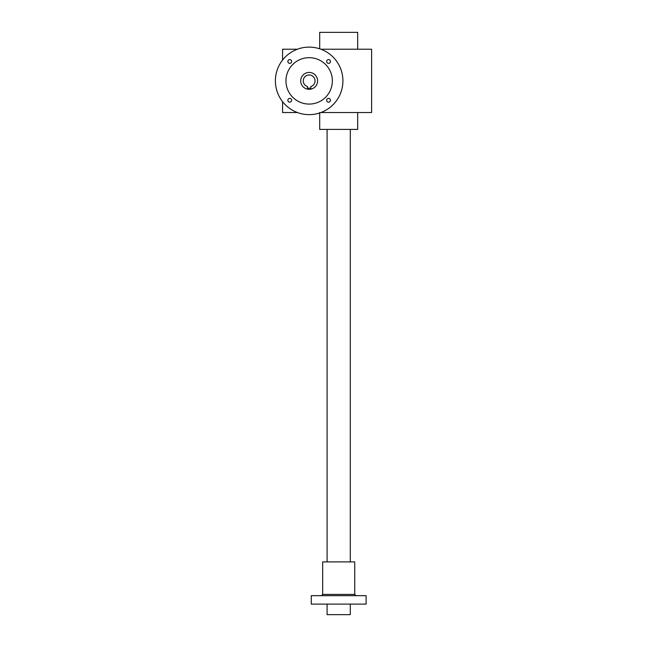 <?xml version="1.0" encoding="UTF-8"?>
<svg xmlns="http://www.w3.org/2000/svg" width="647" height="647" viewBox="0 0 647 647"><rect width="100%" height="100%" fill="white"/><g stroke="black" fill="none" stroke-linecap="round" stroke-linejoin="round"><path stroke-width="0.97" d="M320.904 49.229L371.604 49.229L371.604 112.521L320.904 112.521M297.41 49.229L282.569 49.229L282.569 60.074M282.569 101.676L282.569 112.521L297.41 112.521M357.678 49.229L357.678 32.35L319.699 32.35L319.699 48.808M357.678 112.521L357.678 129.4L319.699 129.4L319.699 112.521M327.083 129.4L327.083 561.903M327.083 604.104L327.083 614.65L350.294 614.65L350.294 604.104M311.264 595.661L366.121 595.661L366.121 604.104L311.264 604.104L311.264 595.661M354.726 594.399L322.659 594.399L322.659 561.903L354.726 561.903L354.726 594.399L355.987 595.661M307.462 86.536A5.904 5.904 0 0 1 304.349 77.438A5.904 5.904 0 0 1 313.957 77.438A5.904 5.904 0 0 1 310.843 86.536L310.843 88.178L307.462 88.178L307.462 86.536M317.596 80.875A8.435 8.435 0 0 1 304.931 88.186A8.435 8.435 0 0 1 304.931 73.564A8.435 8.435 0 0 1 317.596 80.875M330.447 61.481A1.901 1.901 0 0 1 327.6 63.123A1.901 1.901 0 0 1 327.6 59.839A1.901 1.901 0 0 1 330.447 61.481M330.447 100.269A1.901 1.901 0 0 1 327.6 101.911A1.901 1.901 0 0 1 327.6 98.627A1.901 1.901 0 0 1 330.447 100.269M291.66 61.481A1.901 1.901 0 0 1 288.813 63.123A1.901 1.901 0 0 1 288.813 59.839A1.901 1.901 0 0 1 291.66 61.481M291.66 100.269A1.901 1.901 0 0 1 288.813 101.911A1.901 1.901 0 0 1 288.813 98.627A1.901 1.901 0 0 1 291.66 100.269M285.95 80.875A23.211 23.211 0 0 0 320.758 100.972A23.211 23.211 0 0 0 320.758 60.778A23.211 23.211 0 0 0 285.95 80.875M275.396 80.875A33.757 33.757 0 0 0 326.031 110.111A33.757 33.757 0 0 0 326.031 51.639A33.757 33.757 0 0 0 275.396 80.875M350.294 129.4L350.294 561.903M322.659 594.399L321.389 595.661"/></g></svg>
